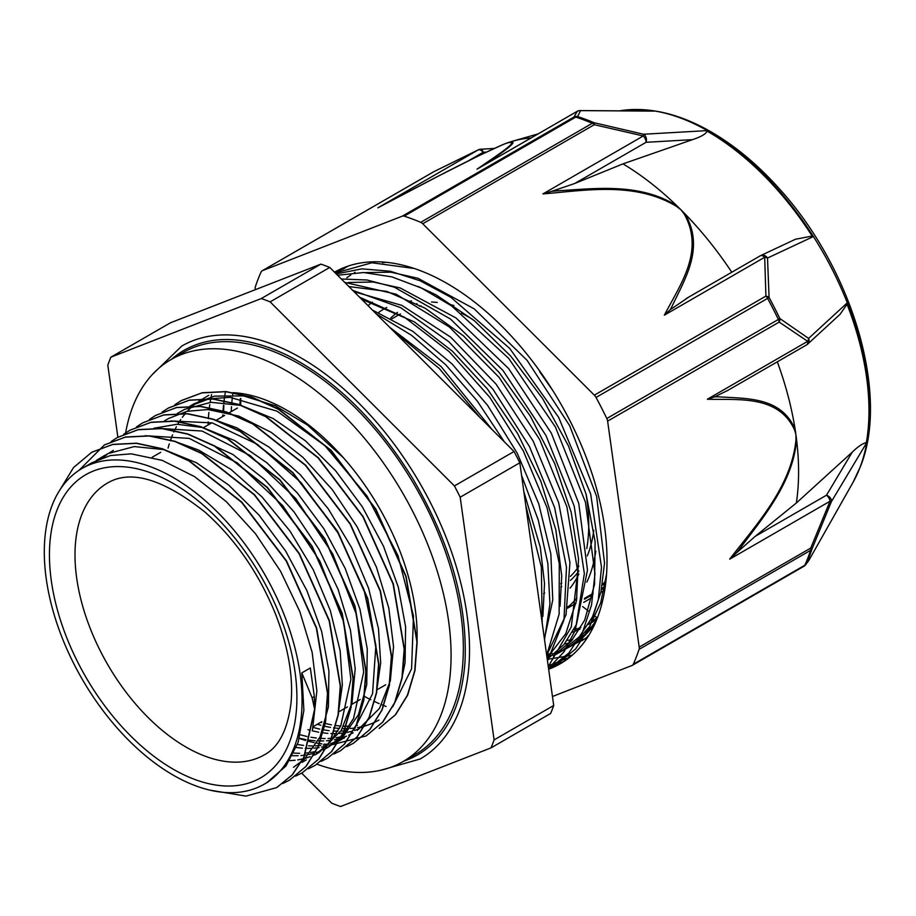 <?xml version="1.0" encoding="UTF-8"?>
<svg xmlns="http://www.w3.org/2000/svg" width="916" height="916" viewBox="0 0 916 916"><rect width="100%" height="100%" fill="white"/><g stroke="black" fill="none" stroke-linecap="round" stroke-linejoin="round"><path stroke-width="1.37" d="M596.831 617.624L593.373 614.934M588.37 611.029L582.69 606.598M605.19 584.316A12.045 6.95 -120 0 0 602.453 584.855A12.045 6.95 -120 0 0 602.362 584.912M584.397 599.236L592.87 594.53M602.407 584.648A181.483 104.779 -120 0 0 605.751 580.698M266.831 782.676L285.952 766.005L298.124 742.464L303.883 710.278L301.811 672.894L312.138 697.809L314.612 709.167L303.814 757.303L292.089 774.982L276.678 787.6L245.98 796.107L209.947 790.153M314.623 709.167L314.337 696.526L310.329 667.97L301.811 672.894M60.238 489.396L73.475 467.595L91.634 452.344L112.553 444.523L136.347 443.333L162.143 448.897L188.948 460.897L241.538 502.254L286.239 561.016L316.386 628.193L327.504 693.504L325.283 722.243L317.989 746.906L305.887 766.474L289.433 780.192L282.849 783.501M78.994 470.343L104.401 444.947L125.32 437.15L149.125 435.982L174.91 441.501L201.715 453.535L254.316 494.869L299.028 553.63L329.176 620.83L340.26 686.13L338.073 714.892L330.756 739.51L318.654 759.101L302.223 772.829L295.593 776.127M111.122 441.558L117.191 437.596L138.087 429.741L161.903 428.608L187.688 434.127L214.493 446.138L267.094 487.472L311.806 546.257L341.931 613.445L353.038 678.733L350.839 707.507L343.546 732.147L331.42 751.704L315.001 765.467L308.383 768.776M123.729 434.276L129.969 430.211L150.888 422.39L174.67 421.211L200.467 426.764L227.282 438.764L279.872 480.121L324.573 538.883L354.721 606.06L365.839 671.371L363.618 700.122L356.324 724.774L344.21 744.342L327.768 758.059L321.184 761.368M136.495 426.913L142.736 422.814L163.655 415.017L187.459 413.849L213.245 419.368L240.049 431.402L292.639 472.736L337.363 531.498L367.511 598.698L378.594 663.997L376.407 692.759L369.091 717.388L356.988 736.968L340.546 750.696L333.928 753.994M149.457 419.436L155.525 415.463L176.422 407.609L200.238 406.475L226.023 412.005L252.827 424.005L305.429 465.339L350.141 524.135L380.266 591.312L391.372 656.6L389.174 685.374L381.88 710.014L369.755 729.571L353.336 743.334L346.706 746.643M162.063 412.143L168.304 408.078L189.223 400.258L213.004 399.078L238.801 404.643L265.617 416.631L318.207 457.989L362.908 516.75L393.056 583.927L404.174 649.238L401.941 677.989L394.659 702.641L382.545 722.209L366.102 735.937L332.863 744.536M332.313 744.536L331.1 744.525M327.378 744.376L324.092 744.113M321.837 743.861L316.867 743.116M314.222 742.613L308.577 741.307M305.612 740.483L299.36 738.491M174.83 404.78L181.07 400.693L201.989 392.884L225.794 391.716L251.579 397.235L278.384 409.269L330.974 450.603L375.697 509.365L405.845 576.565L416.929 641.864L414.742 670.627L407.414 695.255L395.323 714.846L379.144 728.415L395.575 714.698L407.677 695.107L414.994 670.478L417.181 641.715L406.097 576.416L375.949 509.227L331.237 450.454L278.636 409.12L251.831 397.086L226.046 391.567L202.241 392.735L181.322 400.544M314.864 709.03L304.066 757.154L292.341 774.833L276.93 787.451M91.886 452.195L112.805 444.375L136.599 443.195L162.395 448.748L189.2 460.748L241.79 502.105L286.502 560.867L316.65 628.044L327.756 693.355L325.535 722.106L318.241 746.758L306.139 766.326L289.445 780.203M104.664 444.798L125.572 437.001L149.377 435.833L175.162 441.352L201.978 453.386L254.568 494.72L299.292 553.482L329.428 620.682L340.523 685.981L338.336 714.743L331.008 739.372L318.917 758.952L302.223 772.829M117.454 437.447L138.35 429.593L162.155 428.459L187.952 433.978L214.745 445.989L267.358 487.323L312.058 546.119L342.195 613.296L353.29 678.584L351.103 707.358L343.809 731.998L331.684 751.555L315.001 765.455M130.003 430.188L151.14 422.242L174.933 421.062L200.73 426.627L227.534 438.615L280.124 479.973L324.825 538.734L354.973 605.911L366.091 671.222L363.87 699.973L356.576 724.625L344.473 744.193L327.779 758.07M142.747 422.826L163.907 414.868L187.711 413.7L213.497 419.219L240.313 431.253L292.902 472.587L337.626 531.349L367.763 598.549L378.846 663.848L376.659 692.611L369.343 717.239L357.24 736.83L340.557 750.696M155.525 415.452L176.674 407.471L200.489 406.326L226.275 411.856L253.079 423.856L305.681 465.202L350.393 523.986L380.518 591.163L391.624 656.451L389.426 685.225L382.132 709.866L370.007 729.422L353.587 743.185M168.555 407.929L189.475 400.109L213.268 398.929L239.065 404.494L265.869 416.482L318.459 457.84L363.16 516.613L393.308 583.79L404.425 649.089L402.204 677.84L394.91 702.492L382.808 722.06L366.114 735.949M343.294 457.611L307.501 425.047L275.132 405.708L243.484 395.895L214.447 396.124L194.306 403.658L190.047 406.109M313.1 727.441L319.741 729.125M323.669 729.892L329.142 730.682M333.996 731.082L337.958 731.186M340.798 731.14L346.248 730.728M401.872 678.378L405.067 662.68L405.593 626.773L398.311 587.179L383.541 546.314L362.255 506.697L335.634 470.79L305.337 440.756L273.163 418.543L241.057 405.41L210.955 402.307L184.643 409.326L177.269 413.482M300.345 734.827L306.986 736.498M310.913 737.254L316.386 738.033M319.375 738.319L325.18 738.548M327.997 738.514L333.424 738.124M336.092 737.769L341.176 736.785M357.389 730.373L379.522 708.377L390.33 680.794L393.536 646.662L388.796 608.018L376.476 567.29L357.217 526.986L332.233 489.568L302.956 457.382L271.205 432.352L238.858 416.104L207.863 409.567L187.116 411.284L168.75 418.406L164.491 420.856M297.414 744.525L303.62 745.418M308.474 745.819L312.436 745.922M315.23 745.864L320.692 745.475M323.302 745.12L328.409 744.147M330.882 743.517L335.622 741.994M339.332 740.483L342.321 739.04M343.489 738.422L344.622 737.781M376.361 693.034L380.678 662.909L378.48 628.628L368.61 588.324L351.572 547.596L328.329 508.952L300.311 474.763L269.167 447.18L236.809 427.829L215.958 420.307M293.83 753.089L299.624 753.318M305.738 753.067L307.913 752.86M310.547 752.505L315.688 751.498M327.585 747.605L342.802 736.991L358.374 714.766L366.732 684.813L367.259 648.906L359.977 609.312L345.206 568.447L323.921 528.818L297.299 492.911L267.014 462.889L234.828 440.665L202.722 427.543L177.028 424.257L153.854 428.241M289.662 760.646L295.089 760.257M297.757 759.902L302.853 758.917M305.36 758.276L310.158 756.708M312.448 755.792L317.108 753.582M314.806 754.979L319.066 752.517L341.187 730.51L352.007 702.927L355.202 668.783L350.473 630.151L338.153 589.423L318.882 549.119L293.899 511.7L264.621 479.515L232.87 454.473L190.402 435.066M338.027 715.156L342.355 685.042L340.157 650.761L330.275 610.457L313.249 569.729L289.994 531.085L261.976 496.896L230.843 469.313L198.474 449.962L177.624 442.439M293.509 767.276L304.467 759.124L320.039 736.899L328.397 706.946L328.924 671.039L321.642 631.445L306.883 590.58L285.586 550.951L258.965 515.044L228.679 485.022L196.505 462.798L164.388 449.676L134.286 446.573L107.985 453.58L98.63 459.385M312.47 729.834L316.867 690.916L312.138 652.284L299.818 611.556L280.559 571.252L255.564 533.833L226.298 501.636L194.536 476.606L162.189 460.37L131.206 453.832L110.447 455.55L92.092 462.672M347.141 266.43L343.237 269.201M548.192 665.898L567.691 658.146L571.744 655.638M414.227 268.48L371.85 262.778L335.348 273.025M548.638 669.127L568.916 652.948L582.759 631.708L591.53 604.984L594.976 573.76L585.461 502.231L555.394 426.993L508.712 358.396L451.668 305.955L421.635 288.139L391.956 276.895L363.606 272.521L337.58 275.258M548.283 666.596L571.298 626.899L577.756 571.595L566.878 506.788L539.707 439.588L499.128 377.426L449.504 327.092L396.113 294.196L344.725 282.391M546.692 655.158L559.138 614.086L559.287 563.615L547.024 507.682L523.254 450.775L489.808 397.349L449.218 351.698L404.654 317.36L359.519 297.173M542.18 622.857L541.367 567.119L525.784 505.495M480.213 417.719L439.211 368.45L393.296 330.905M348.641 265.926L337.512 271.869M553.653 666.161L557.043 664.306L575.717 648.849L589.686 627.002L598.354 599.465L601.491 567.325L590.66 493.93L558.623 417.318L509.754 348.469L450.855 297.311L420.215 280.8L390.193 271.216L361.866 268.857L336.264 273.93M548.535 668.371L564.038 651.78L575.408 629.99L584.351 573.611L574.195 506.033L545.97 435.466L503.01 370.499L450.386 318.963L394.269 287.155L367.007 279.998L341.347 279.014M547.482 660.894L563.981 619.892L566.477 567.21L554.615 507.579L529.425 446.493L493.117 389.46L448.863 341.748L400.647 307.65L352.694 290.349M241.08 393.456L240.954 395.529M240.816 398.597L240.668 405.319M544.516 639.62L549.932 603.987L547.837 563.443L538.23 519.922L521.593 475.484M504.35 441.821L477.156 400.899L445.749 364.786L411.547 335.302L376.178 313.799M224.374 398.139L224.031 402.433M223.847 405.33L223.584 411.685M223.527 415.143L223.527 416.047M385.842 262.274L382.522 262.709M350.931 274.811L346.798 277.754M546.978 657.253L548.478 656.795M417.982 286.41L436.027 294.826L474.488 320.84L510.807 356.198L542.741 398.781L568.412 445.852L586.194 494.491L595.114 541.677L594.564 584.408L584.717 620.086L571.355 640.982L553.482 655.776L562.092 650.807L579.347 636.746L592.434 616.937L600.93 592.125L604.537 563.1L596.637 496.38L569.66 425.665L527.032 360.274L474.202 308.852L417.959 278.269L390.834 272.178L365.576 272.602M547.264 659.302L563.935 644.612L576.473 624.403L587.488 570.061L578.775 503.468L551.375 433.257L508.643 368.598L456.008 317.966L400.178 287.956L373.27 282.025L348.206 282.494M547.344 653.875L566.031 614.75L569.935 562.607L558.668 502.747L533.192 441.134L496.014 384.056L450.752 337.191L401.826 305.36L354.068 291.723M544.413 638.899L552.772 599.923L550.837 553.837L538.734 503.777L517.185 453.168L487.655 405.445L452.046 363.904L412.75 331.317L372.377 310.009M240.805 393.422L240.587 395.472M240.313 398.506L239.877 405.112M225.267 392.632L224.889 394.842M224.512 397.2L223.813 402.422M223.493 405.284L222.966 411.559M222.76 414.948L222.691 416.528M231.21 411.605L231.485 406.635M231.725 403.418L232.332 397.498M232.675 394.807L232.973 392.666M389.655 327.264L441.1 366.549L492.167 429.65M523.837 491.537L540.314 547.356L544.516 583.469L542.89 616.399M361.58 299.223L414.284 321.848L452.298 351.091L487.449 389.037L517.54 433.382L540.829 481.289L555.829 529.792L561.737 575.855L560.042 606.197M348.893 286.548L386.701 291.38L425.161 308.223L463.427 335.829L499.174 372.549L530.25 416.013L554.707 463.553L571.16 512.17L578.523 558.817L576.496 600.61L565.733 633.723L547.092 658.032M596.43 620.304L586.812 632.979L570.599 645.883L566.34 648.139M561.691 650.2L556.974 651.883M552.073 653.268L546.978 654.333M96.352 460.427L104.859 455.286M103.313 457.576L107.149 454.462M109.256 452.962L113.378 450.363M145.129 435.718L189.223 438.386L237.244 462.843L282.826 505.746L319.947 561.279L343.66 621.872L350.897 679.306L340.798 725.781L329.6 742.842L314.806 754.99M158.01 428.345L202.093 431.035L250.091 455.504L295.673 498.441L332.737 553.974L356.439 614.544L363.686 671.966L353.576 718.43L342.378 735.479L327.573 747.593L323.165 749.895M320.966 750.88L316.249 752.631M313.879 753.353L308.864 754.544M306.276 754.99L300.952 755.574M298.181 755.723L292.513 755.7M170.857 420.948L212.203 422.883L257.339 444.294L300.952 482.503L337.935 532.906L363.927 589.469L375.892 645.345L372.537 693.813L354.309 729.056M340.351 740.22L336.08 742.452M333.722 743.494L329.062 745.223M326.634 745.956L321.63 747.135M319.066 747.582L313.719 748.2M310.982 748.349L305.291 748.349M302.349 748.177L296.292 747.502M353.141 732.857L348.733 735.159M346.511 736.143L341.863 737.861M339.401 738.594L334.432 739.762M331.821 740.208L326.497 740.804M323.749 740.952L318.058 740.941M315.138 740.781L309.058 740.117M305.933 739.601L299.44 738.204M365.908 725.461L361.499 727.762M359.301 728.747L354.584 730.499M352.202 731.22L347.187 732.411M344.611 732.857L339.286 733.441M336.515 733.59L330.836 733.567M327.894 733.395L321.825 732.72M318.699 732.205L312.207 730.808M308.852 729.915L307.971 729.651M190.036 406.097L208.802 398.895L230.053 397.338L277.124 411.204L324.951 445.714L367.133 496.174L398.002 555.623L413.482 615.895L411.593 668.749L392.643 706.923M357.4 725.461L355.923 725.667M349.317 726.216L343.626 726.216M340.672 726.045L335.68 725.518M331.466 724.842L324.985 723.434M321.619 722.529L320.749 722.277M168.063 448.061L169.277 443.882M170.296 440.768L172.551 434.837M173.777 432.009L176.399 426.719M177.773 424.245L180.738 419.551M182.318 417.318L185.616 413.15M187.311 411.238L190.906 407.62M192.818 405.891L196.757 402.731M198.715 401.334L208.756 395.3M110.882 357.171L170.513 322.753L320.909 264.117L261.278 298.547L110.882 357.171A288.517 166.575 -120 0 0 107.802 365.14L117.866 437.218M454.428 485.938L270.128 301.868L329.76 267.438L514.048 451.508L454.428 485.938A288.517 166.575 -120 0 1 460.187 497.216L519.819 462.798L553.711 705.492L494.09 739.91L460.187 497.216M301.662 773.138L331.764 803.195A288.517 166.575 -120 0 0 340.615 806.515L491.01 747.88L550.63 713.461A288.517 166.575 -120 0 0 553.711 705.492M491.01 747.88A288.517 166.575 -120 0 0 494.09 739.91M329.76 267.438A288.517 166.575 -120 0 0 320.909 264.117M270.128 301.868A288.517 166.575 -120 0 0 261.278 298.547M519.819 462.798A288.517 166.575 -120 0 0 514.048 451.508M380.747 770.242L420.146 758.998A238.4 137.64 -120 0 0 420.146 483.705A238.4 137.64 -120 0 0 181.746 346.065L152.296 374.564M195.44 785.733A182.25 105.226 -120 0 0 264.3 784.142A182.25 105.226 -120 0 0 264.3 573.691A182.25 105.226 -120 0 0 82.039 468.465A182.25 105.226 -120 0 0 58.83 628.937A182.25 105.226 -120 0 0 195.44 785.733M560.729 583.721A156.911 90.592 -120 0 0 561.794 583.068M570.393 576.359A156.911 90.592 -120 0 0 578.843 566.157M421.005 305.887A156.911 90.592 -120 0 0 419.539 306.162M560.787 587.156A159.922 92.333 -120 0 0 561.726 586.629M570.347 580.423A159.922 92.333 -120 0 0 578.912 571.011M587.27 555.932A159.922 92.333 -120 0 0 593.774 530.284M453.889 305.543A159.922 92.333 -120 0 0 449.401 304.387M416.986 303.734A159.922 92.333 -120 0 0 415.818 304.009M397.498 312.402A159.922 92.333 -120 0 0 390.651 318.161M570.027 588.164A169.437 97.829 -120 0 0 578.889 573.954M586.767 548.547A169.437 97.829 -120 0 0 586.022 493.884M473 319.638A169.437 97.829 -120 0 0 461.481 313.169M411.479 300.975A169.437 97.829 -120 0 0 410.402 301.043M386.747 307.433A169.437 97.829 -120 0 0 378.594 312.505M567.68 607.193A181.483 104.779 -120 0 0 576.943 597.908M586.835 582.107A181.483 104.779 -120 0 0 595.789 551.123M430.44 291.964A181.483 104.779 -120 0 0 428.276 291.528M372.423 302.154A181.483 104.779 -120 0 0 368.06 305.704M567.267 640.364A215.684 124.53 -120 0 0 572.557 639.574M573.885 629.693A205.997 118.931 -120 0 0 580.881 627.552M588.37 624.449L591.862 622.445A205.997 118.931 -120 0 0 596.843 619.262M572.557 632.132A205.997 118.931 -120 0 0 580 629.063M588.553 624.162A205.997 118.931 -120 0 0 597.85 616.674M564.496 643.937A215.684 124.53 -120 0 0 569.626 642.883M578.179 640.307A215.684 124.53 -120 0 0 579.473 639.803M211.562 394.556A215.684 124.53 -120 0 0 211.092 396.88M210.783 398.494A215.684 124.53 -120 0 0 210.119 402.376M209.787 404.586A215.684 124.53 -120 0 0 209.157 409.647M208.859 412.463A215.684 124.53 -120 0 0 208.39 418.589M208.23 421.887A215.684 124.53 -120 0 0 208.127 424.932M365.037 696.71A215.684 124.53 -120 0 0 370.82 699.732M373.751 701.164A215.684 124.53 -120 0 0 379.144 703.625M381.64 704.679A215.684 124.53 -120 0 0 386.094 706.465M403.738 761.162A233.591 134.858 -120 0 0 417.742 754.818C446 737.907 461.767 706.717 465.053 661.249C467.412 602.533 449.779 541.345 412.166 477.694C376.522 420.364 334.958 379.59 287.452 355.362C246.999 336.115 212.569 334.409 184.15 350.233A233.591 134.858 -120 0 0 171.67 359.186M567.76 606.713A180.521 104.229 -120 0 0 568.939 606.14M548.65 669.241A226.012 130.484 -120 0 0 560.203 663.814A226.012 130.484 -120 0 0 597.335 618.037A226.012 130.484 -120 0 0 533.318 362.347A226.012 130.484 -120 0 0 334.512 272.178M564.13 661.386L555.348 665.016M338.943 271.147L342.721 268.125M572.179 655.249L547.276 659.36M564.474 659.886L568.264 658.455M593.934 625.937L578.626 641.933L559.676 652.203M558.394 652.639L554.89 653.715M550.608 654.768L546.737 655.501M584.935 638.841L576.702 642.379M588.576 635.761L587.419 636.185M581.66 637.971L577.252 638.99M572.363 639.815L567.92 640.284M587.957 636.746L581.797 640.776M572.878 645.116L570.164 646.135M539.639 371.633L553.092 390.995M606.552 574.103L600.667 602.946L589.48 626.716L573.473 644.635L553.207 655.936M402.364 216.119A6.023 3.481 60 0 1 404.185 216.142L575.763 117.088A6.023 3.481 -120 0 0 573.931 117.065L402.364 216.119L262.32 270.712L433.886 171.658L478.244 149.892A6.023 3.481 60 0 1 483.179 152.296A6.023 2.679 -93.3 0 0 480.637 149.228A6.023 6.023 0 0 0 478.358 149.823L478.358 149.823A6.023 1.786 64.2 0 0 478.244 149.892L377.907 207.817C417.467 187.024 465.019 161.434 501.086 145.415L504.842 143.835A252.976 146.056 60 0 1 508.059 142.644A6.023 5.37 71.1 0 0 507.315 142.976C522.464 139.037 494.789 156.876 477.007 169.185L480.03 167.445M653.635 111.076A5.485 3.172 60 0 1 653.864 111.076L580.126 110.584A6.023 3.996 -89.6 0 0 580.114 110.584A6.023 3.996 -89.6 0 1 580.538 110.63L577.607 116.55A6.023 4.145 108 0 0 575.763 117.088A284.727 164.388 60 0 1 592.286 123.282A6.023 3.904 -67 0 1 594.095 122.733A284.189 164.079 -120 0 0 577.607 116.55A6.023 5.908 -139 0 0 573.931 117.065L577.343 111.26A6.023 6 -1.6 0 1 580.538 110.63L654.276 111.111A228.004 131.641 60 0 0 636.586 109.485A228.004 131.641 60 0 0 619.72 110.847M551.569 191.375L542.936 193.906L643.272 135.969L594.301 124.702A6.023 3.481 -120 0 0 592.286 123.282L420.707 222.336A6.023 3.481 60 0 1 422.734 223.756L594.301 124.702A6.023 1.03 -79.9 0 0 594.095 122.733L643.559 134.24L643.272 135.969A6.023 3.481 60 0 1 646.066 142.301A6.023 4.637 -93.3 0 0 643.559 134.24L706.419 130.656A228.004 131.641 60 0 1 812.744 236.855L767.516 258.049A6.023 5.187 -115.1 0 0 760.681 255.575A6.023 5.187 -115.1 0 0 760.658 255.587A6.023 5.187 -115.1 0 0 760.36 255.747M808.965 560.214L806.275 563.809A284.189 164.079 -120 0 0 809.309 556.55A284.189 164.079 -120 0 0 812.011 548.959L831.396 501.659L866.296 443.367A228.004 131.641 60 0 0 846.739 303.333L808.599 338.416L779.837 318.528A284.189 164.079 -120 0 0 769.085 297.494L767.516 258.049A6.023 3.756 -7.3 0 0 764.7 257.259L765.913 296.097L594.335 395.162L422.734 223.756M542.936 193.906C584.9 190.574 634.742 181.196 676.581 206.421L681.035 209.867A252.976 146.056 -120 0 0 677.107 206.008C639.666 182.25 594.438 188.696 556.493 190.871M255.312 289.696L255.232 289.055A6.023 3.481 60 0 1 255.369 286.788A284.727 164.388 -120 0 1 261.117 271.915A6.023 3.481 60 0 1 262.045 270.85A6.023 3.481 60 0 1 262.32 270.712M478.358 149.823L433.944 171.613A6.023 0.95 -116.4 0 1 434.012 171.601M552.462 696.503L632.086 665.463A6.023 3.481 60 0 0 632.372 665.325L803.939 566.271A6.023 3.481 -120 0 0 804.866 565.206A6.023 4.546 24.3 0 0 806.275 563.809A6.023 5.908 -139 0 1 804.133 566.134M639.185 647.12A6.023 3.481 60 0 1 639.047 649.387L810.614 550.333A6.023 3.481 -120 0 0 810.752 548.066L639.185 647.12L607.617 421.131L779.195 322.077A6.023 4.465 -61.4 0 0 779.837 318.528A6.023 0.641 -25.7 0 1 778.371 319.455L606.804 418.509A6.023 3.481 60 0 1 607.617 421.131M714.629 396.823L707.347 399.25C738.491 400.143 778.291 394.681 794.561 429.879L795.901 434.539L795.97 439.932C791.275 487.278 755.895 525.04 729.686 559.172L830.022 501.235L831.396 501.659A6.023 4.362 -149.1 0 0 826.495 495.201A6.023 3.481 60 0 1 830.022 501.235L810.752 548.066L812.011 548.959A6.023 4.374 -161.8 0 1 810.614 550.333A284.727 164.388 60 0 1 804.866 565.206L633.288 664.26A6.023 3.481 60 0 1 632.372 665.325M594.335 395.162A6.023 3.481 60 0 1 596.03 397.441L767.597 298.387A6.023 3.481 -120 0 0 765.913 296.097A6.023 3.939 -177 0 1 769.085 297.494L767.597 298.387A284.727 164.388 60 0 1 778.371 319.455A6.023 3.481 -120 0 1 779.195 322.077L807.683 341.325L707.347 399.25M808.599 338.416A6.023 4.351 130.4 0 1 807.683 341.325A6.023 3.481 60 0 1 806.504 344.966A6.023 6.023 0 0 0 807.568 344.187A6.023 5.118 -132.6 0 0 808.599 338.416M633.288 664.26A284.727 164.388 -120 0 0 639.047 649.387M718.339 396.834A606.323 406.612 110.6 0 0 714.629 396.846L728.048 390.262M794.561 429.879A6.023 3.321 -15.9 0 0 795.134 429.364C781.176 396.41 746.093 398.723 718.339 396.811M806.824 344.737A6.023 5.118 -132.6 0 0 807.568 344.187L839.388 314.932M846.739 303.333A5.485 3.172 60 0 1 847.037 304.261L840.018 314.36M777.318 361.82A252.976 146.056 60 0 1 795.134 429.364A252.976 146.056 60 0 1 795.901 434.539A252.976 146.056 60 0 1 796.565 439.669A6.023 2.256 179.2 0 1 795.97 439.932M852.235 452.172L826.495 495.201L755.15 536.387L796.359 502.987L852.235 452.172C857.742 446.756 862.448 443.55 866.353 442.577A5.485 3.172 60 0 1 866.296 443.367M755.15 536.387L736.43 552.943A606.323 405.662 110.8 0 0 739.59 549.005C762.719 517.78 793.245 482.595 796.565 439.669A252.976 146.056 60 0 1 796.359 502.987M729.686 559.172L736.43 552.955M556.504 190.894A606.323 449.367 20.9 0 0 551.581 191.387L574.721 183.486L646.066 142.301L692.462 139.656L622.983 163.872L574.721 183.486M676.581 206.421A6.023 1.523 -52.2 0 1 677.107 206.008A252.976 146.056 -120 0 0 622.983 163.872M706.419 130.656A5.485 3.172 60 0 1 707.129 131.137C705.95 133.954 701.061 136.805 692.462 139.656M759.937 256.022A6.023 3.481 60 0 1 760.234 255.816A6.023 3.481 60 0 1 764.7 257.259L664.363 315.184L670.123 309.791A606.323 450.065 21.2 0 0 672.046 306.299C684.836 278.991 705.16 247.606 684.928 213.817A6.023 2.588 142.6 0 0 684.218 214.046C705.125 251.419 679.695 285.3 664.363 315.184M795.512 239.248L812.16 236.042A5.485 3.172 60 0 1 812.744 236.855M688.592 297.219L670.111 309.78M731.792 272.235A252.976 146.056 -120 0 0 684.928 213.817A252.976 146.056 -120 0 0 681.035 209.867L684.218 214.046M606.804 418.509A284.727 164.388 -120 0 0 596.03 397.441M381.388 205.974L377.907 207.817M501.086 145.415A6.023 4.305 -112.8 0 1 501.487 145.209L501.487 145.209A6.023 4.305 -112.8 0 1 501.682 145.14A252.976 146.056 60 0 1 502.678 144.705A252.976 146.056 60 0 1 504.842 143.835L507.315 142.976M576.805 111.569A6.023 3.481 60 0 1 577.069 111.397A6.023 6.023 0 0 1 580.114 110.584A6.023 3.996 -89.6 0 0 579.691 110.618M485.503 164.285C500.525 153.544 523.025 138.476 508.059 142.644A252.976 146.056 60 0 1 512.491 141.247A252.976 146.056 60 0 1 531.165 137.892M420.707 222.336A284.727 164.388 -120 0 0 404.185 216.142M653.577 111.076A227.912 131.583 -120 0 0 620.201 110.847M866.353 442.577A227.912 131.583 -120 0 0 847.037 304.261M812.16 236.042A227.912 131.583 -120 0 0 707.129 131.137M233.534 392.701A184.07 106.279 60 0 1 416.94 643.753M379.006 720.01A184.07 106.279 60 0 1 365.118 725.907M361.728 726.789A184.07 106.279 60 0 1 357.561 727.625M355.293 727.968A184.07 106.279 60 0 1 350.347 728.46M347.759 728.586A184.07 106.279 60 0 1 342.321 728.586M339.47 728.438A184.07 106.279 60 0 1 333.596 727.831M330.516 727.373A184.07 106.279 60 0 1 324.184 726.102M320.886 725.277A184.07 106.279 60 0 1 317.302 724.27M317.028 764.242A232.08 133.988 -120 0 0 403.017 761.585A232.08 133.988 -120 0 0 403.017 493.598A232.08 133.988 -120 0 0 170.937 359.61A232.08 133.988 -120 0 0 125.607 432.947M170.937 359.61L183.2 352.523A232.08 133.988 60 0 1 415.28 486.522A232.08 133.988 60 0 1 415.28 754.498L403.017 761.585M601.491 589.549L604.56 587.786M583.721 602.373L592.24 597.461M600.85 592.48L603.965 590.694M602.327 585.129L603.552 584.419M314.36 696.526L312.138 697.809M194.547 779.367A174.979 101.023 -120 0 0 268.022 589.32A174.979 101.023 -120 0 0 56.941 510.212A174.979 101.023 -120 0 0 194.547 779.367M205.115 756.181A156.911 90.592 -120 0 0 264.403 754.807C278.796 747.124 287.67 729.812 291.036 702.904C293.372 676.81 288.357 647.566 275.968 615.174C259.365 573.943 235.767 539.627 205.184 512.227C163.311 479.011 130.748 469.278 107.493 483.041A156.911 90.592 -120 0 0 87.512 621.197A156.911 90.592 -120 0 0 205.115 756.181M477.007 169.185L577.343 111.26A6.023 3.481 60 0 0 577.069 111.397L478.473 168.315M637.696 109.496C659.795 109.84 682.592 116.366 706.076 129.076C731.873 143.148 756.284 163.025 779.287 188.719C852.052 268.445 890.1 394.613 860.227 467.057L853.002 482.411A227.397 131.286 -120 0 0 859.803 467.95A227.397 131.286 -120 0 0 816.167 240.931A227.397 131.286 -120 0 0 637.696 109.496L636.586 109.485M262.045 270.85L433.611 171.796A6.023 6.023 0 0 1 433.909 171.636A6.023 3.481 -120 0 0 433.611 171.796A6.023 3.481 -120 0 0 433.36 171.968M803.664 566.397A6.023 3.481 -120 0 0 803.939 566.271A6.023 6.023 0 0 0 805.13 565.367M468.225 160.93L483.179 152.296L486.27 152.113M602.453 584.855L605.373 583.171M340.752 269.911L335.691 272.831M557.043 664.306L550.573 668.039M92.081 462.66L82.039 468.465M267.953 782.024L264.3 784.142M306.288 759.902L302.028 762.352M400.441 313.902L391.922 318.825M237.381 408.044L228.863 412.967M224.603 415.429L216.084 420.341M211.848 422.791L203.329 427.703M160.712 452.309L152.193 457.233M544.654 593.007L543.577 593.625M385.739 684.756L377.22 689.668M360.16 699.526L351.652 704.438M347.404 706.889L338.897 711.801M321.837 721.648L313.318 726.571M437.275 302.44L431.539 301.959M604.766 586.675L601.709 588.438M593.087 593.419L584.568 598.343M576.004 603.289L567.485 608.201M354.961 272.292L354.343 272.647M575.042 643.33L570.611 645.894M581.797 640.765L582.53 640.341M853.002 482.411L808.839 560.432L805.473 565M727.315 390.685L806.504 344.966M760.658 255.598L795.947 239.03M760.234 255.816L685.947 298.708M379.533 206.947L439.703 175.414L478.427 155.892L502.678 144.705M494.136 148.449L480.751 149.228M538.081 133.896L512.491 141.247"/></g></svg>
